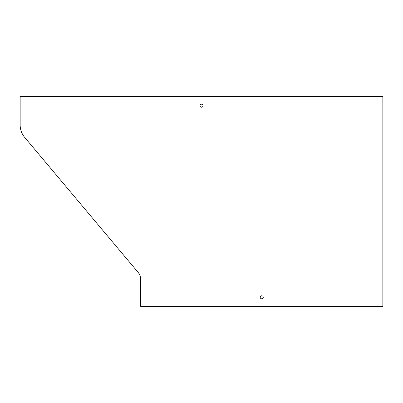 <?xml version="1.0" encoding="UTF-8"?>
<svg xmlns="http://www.w3.org/2000/svg" width="403" height="403" viewBox="0 0 403 403"><rect width="100%" height="100%" fill="white"/><g stroke="black" fill="none" stroke-linecap="round" stroke-linejoin="round"><path stroke-width="0.6" d="M140.647 279.344L140.647 306.335L382.85 306.335L382.85 96.665L20.15 96.665L20.15 124.975A19.279 19.279 0 0 0 24.669 137.378L138.108 272.368A10.846 10.846 0 0 1 140.647 279.344M261.749 298.804A1.506 1.506 0 0 0 263.053 296.543A1.506 1.506 0 0 0 260.444 296.543A1.506 1.506 0 0 0 261.749 298.804M201.5 107.208A1.506 1.506 0 0 0 202.805 104.951A1.506 1.506 0 0 0 200.195 104.951A1.506 1.506 0 0 0 201.5 107.208"/></g></svg>
